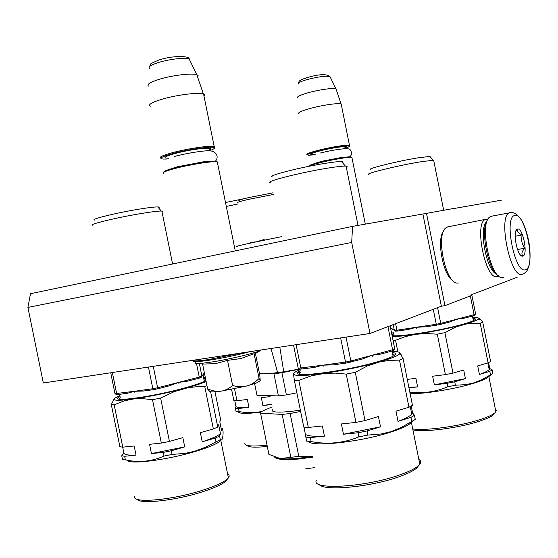 <?xml version="1.0" encoding="UTF-8"?>
<svg xmlns="http://www.w3.org/2000/svg" width="558" height="558" viewBox="0 0 558 558"><rect width="100%" height="100%" fill="white"/><g stroke="black" fill="none" stroke-linecap="round" stroke-linejoin="round"><path stroke-width="0.84" d="M352.565 226.374L30.495 293.703L27.9 307.437L43.329 382.99L369.989 333.475L441.35 306.223L422.887 214L352.565 226.374L351.693 242.444L27.9 307.437M454.491 208.322L422.887 214M501.761 200.113L454.512 208.427M351.693 242.444L369.989 333.475M426.472 213.254L444.963 305.644L441.35 306.223M473.442 315.8L474.098 314.677L457.616 318.974L464.291 318.186L473.442 315.8L474.76 315.228L475.618 314.021L471.88 295.322L444.963 305.644M517.147 277.277L471.74 294.617M163.871 172.234C163.389 171.369 167.058 169.883 174.87 167.77C188.039 164.226 209.215 160.739 215.095 161.102L215.981 161.722C209.941 161.353 188.123 164.952 174.563 168.593C166.228 170.846 162.49 172.401 163.334 173.252M215.981 161.722L218.066 162.141L217.522 163.048M215.095 161.102L217.208 161.827M209.348 150.772C213.233 149.418 214.893 148.421 214.328 147.765C213.337 145.784 187.781 149.349 172.038 153.757C161.492 156.777 158.577 158.549 163.306 159.058L166.417 159.051M214.328 147.765L214.949 146.824L214.181 146.489C210.24 145.226 186.184 148.84 171.397 152.969C161.862 155.675 158.388 157.44 160.983 158.27M214.949 146.824L214.425 147.898M148.484 86.065C146.649 84.537 149.83 82.417 158.019 79.689C170.929 75.456 192.168 72.798 196.841 74.758L203.398 94.009C198.878 92 175.079 95.09 160.599 99.652C151.33 102.616 147.891 104.82 150.283 106.25M203.398 94.009L204.507 94.804L203.998 96.095M197.093 74.849L198.16 75.742L197.769 76.906M309.683 165.761C309.334 165.147 313.003 163.871 320.676 161.939C334.416 158.716 344.37 156.986 350.543 156.749L351.254 157.237C347.725 157 331.843 159.748 320.508 162.58C313.687 164.282 309.906 165.517 309.167 166.263M351.254 157.237L351.875 157.293L351.986 157.865M350.543 156.749L351.414 157.244M343.644 148.693C347.725 147.465 349.615 146.608 349.315 146.126C348.903 144.934 331.18 147.696 318.472 150.96C309.083 153.429 305.763 154.852 308.511 155.222L313.638 154.901M349.315 146.126L349.803 145.38L349.447 145.213C347.264 144.445 330.197 147.221 318.046 150.346C309.306 152.627 305.665 154.064 307.123 154.657M349.803 145.38L349.406 145.987M297.505 97.95C296.5 96.89 299.806 95.23 307.423 92.963C318.13 89.845 333.335 87.669 335.993 88.848L341.084 103.955C338.539 102.749 321.61 105.232 309.655 108.608C301.097 111.07 297.491 112.8 298.83 113.79M341.084 103.955L341.363 104.932M336.111 88.889L336.432 89.852M260.209 380.828L256.492 382.941L246.748 385.996C251.086 384.776 255.201 382.279 259.079 378.512L260.23 380.765L259.805 375.15L255.438 353.549M195.83 362.337C193.842 363.914 198.585 363.886 210.059 362.254C228.131 359.645 256.338 352.907 261.102 350.138L261.486 349.922M254.664 354.016L254.071 353.709L240.903 358.543L227.518 360.37L215.262 363.69L202.589 364.074L207.611 388.87C212.298 390.914 216.706 391.688 220.835 391.207L246.748 385.996C242.388 387.106 237.673 386.945 232.609 385.515C228.864 388.717 224.937 390.614 220.835 391.207C212.877 392.204 209.097 392.114 209.48 390.942C209.124 391.514 208.504 390.823 207.611 388.87M227.518 360.37L232.609 385.515M254.071 353.709L259.079 378.512M487.671 219.761C479.901 227.964 487.901 270.56 498.141 275.478M491.961 216.099L489.512 217.146C479.113 224.204 490.566 278.854 502.137 277.556L503.553 277.34M514.818 215.507C503.358 216.455 515.069 275.171 525.601 269.619C536.273 266.843 525.357 212.047 514.818 215.507M517.517 229.038L516.882 229.38C512.418 232.288 517.552 256.917 522.462 256.171L522.909 256.094C528.335 254.929 522.783 227.057 517.517 229.038M520.447 254.971L522.741 255.983C521.179 253.771 521.918 251.17 524.966 248.177C521.779 244.181 520.9 239.759 522.323 234.911C518.389 233.467 516.75 231.563 517.405 229.205L515.976 230.768M522.323 234.911L515.173 236.257M524.966 248.177L517.531 249.524M487.929 219.245L485.746 219.322C473.386 222.182 485.976 282.418 497.638 276.37L498.573 275.868M443.596 231.054C436.307 239.208 443.108 275.617 452.88 280.646M447.893 226.806L445.577 228.062C435.638 235.615 445.696 283.29 457.162 283.115L459.004 282.934M486.423 221.986C478.645 228.843 486.402 270.191 496.167 273.839M227.699 478.701L225.648 481.38C221.61 484.672 213.742 488.201 202.031 491.954C175.358 500.582 139.835 504.453 137.261 499.291M227.622 474.07C229.38 474.998 229.638 476.281 228.403 477.92L226.994 479.336C222.816 482.74 214.635 486.388 202.449 490.287C171.25 500.393 130.858 503.672 134.806 496.243M221.254 440.025L218.862 442.11C214.391 444.998 206.307 448.179 194.616 451.652C166.43 460.113 129.233 464.73 127.357 460.259M214.997 391.814L220.647 419.7L219.81 421.841L221.589 430.623L222.405 428.37L223.102 431.801C223.054 437.012 222.447 439.746 221.282 439.997L220.319 439.676L205.693 447.125L194.895 451.178L185.249 453.34L172.08 454.442L163.961 456.074C151.727 461.557 138.865 462.819 125.376 459.876L124.643 456.27L136.047 455.126L134.178 445.961L122.788 447.167L114.16 404.773L124.343 400.804L133.864 398.907L142.36 398.621L152.508 399.709L161.325 443.073L149.565 444.321L151.441 453.577L163.215 452.392L163.961 456.074M122.669 447.16L123.883 453.124L121.728 455.774L122.46 459.353L125.376 459.876M120.061 396.361L118.275 397.449C110.861 402.325 149.509 397.261 180.687 389.017C193.619 385.613 201.863 382.844 205.414 380.709L205.895 380.375M205.532 378.617L203.733 378.394M205.762 380.472L204.012 379.782M203.656 373.7L201.075 377.459L198.774 378.275L187.355 381.198L178.7 382.383L178.923 383.485L178.623 382.404L169.416 385.801L157.649 388.814L153.513 389.644L152.829 388.738L134.597 391.263L134.82 392.365L134.527 391.27L127.719 393.202L117.808 394.569L116.336 394.52L114.99 393.683L110.728 372.772M153.513 389.644L143.294 391.053L134.597 391.263M134.527 391.27L114.99 393.683M117.808 394.569L116.678 393.746L112.36 372.528M148.428 367.059L152.829 388.738L157.614 387.775L153.255 366.327M162.043 211.963L162.769 211.287L161.269 211.029C157.914 211.036 151.183 211.873 141.076 213.54C116.517 217.571 87.09 224.762 92.886 225.216M158.535 207.848C159.616 207.283 159.358 206.976 157.74 206.934C154.615 206.899 148.386 207.646 139.068 209.159C116.434 212.814 89.329 219.51 94.616 220.054M172.08 454.442L171.327 450.759L163.215 452.392M171.327 450.759L184.719 446.881L182.836 437.632L169.437 441.441L160.627 398.07L174.382 391.563L187.104 387.963L195.133 386.861L204.758 386.541L213.358 428.956L200.371 432.645L202.226 441.817L215.2 438.065L215.932 441.671M220.319 439.676L219.594 436.098L215.2 438.065M219.594 436.098L220.466 433.705L218.652 424.771L217.76 427.044L210.617 391.793M206.125 381.533C201.166 383.688 193.221 386.192 182.292 389.052C164.617 393.557 148.01 396.898 132.469 399.075C118.059 400.895 112.06 400.63 114.467 398.272L111.314 404.606L119.886 446.728L122.788 447.167M119.175 398.049L117.891 397.819M151.441 453.577L184.719 446.881M169.437 441.441L161.325 443.073M160.627 398.07L152.508 399.709M111.314 404.606L114.16 404.773M123.883 453.124C124.427 454.742 128.486 455.412 136.047 455.126M124.643 456.27L121.728 455.774M202.226 441.817C211.482 438.721 217.557 436.014 220.466 433.705M217.76 427.044L213.358 428.956M206.983 385.752L204.758 386.541M221.101 428.202L222.405 428.37M203.558 377.564L205.316 377.522M114.467 398.272L119.893 395.524M120.347 397.756L119.858 398.07M118.275 397.449L119.552 398.3L118.952 399.144M178.623 382.404L157.614 387.775L157.649 388.814M198.774 378.275L199.262 377.117L178.7 382.383M204.333 372.681L201.075 377.459M203.656 373.707L204.34 372.709M196.493 363.46L199.262 377.117L201.926 376.183L199.346 363.467M418.877 465.246L416.568 468.162C413.157 471.029 407.026 473.993 398.182 477.055C369.529 487.225 323.312 491.298 319.239 484.49M418.821 459.346C420.865 460.615 421.185 462.226 419.797 464.186L418.088 465.965C414.559 468.929 408.184 471.998 398.984 475.179C364.932 487.267 311.308 490.238 316.26 480.55M411.448 422.385L409.014 424.394C405.261 426.849 399.04 429.458 390.349 432.22C359.875 442.145 311.231 447.293 308.337 441.357M414.538 419.832L401.607 427.295L390.83 431.676L381.163 433.978L367.91 435.066L358.864 436.886C343.589 443.136 327.692 444.705 311.162 441.58L310.36 437.577L324.428 436.161L322.378 425.97L308.316 427.463L298.816 380.382L311.455 375.792L324.972 373.351L335.498 373.121L346.232 374.111L355.955 422.406L341.391 423.954L343.463 434.243L358.041 432.778L358.864 436.886M304.033 427.149L306.607 441.134L311.162 441.58M300.232 370.721L298.279 371.977C288.904 378.219 340.296 372.214 374.488 362.637C384.643 359.833 391.242 357.469 394.276 355.537C396.654 353.918 396.02 352.928 392.365 352.565M394.736 355.209L392.686 354.142M391.883 351.073L392.588 349.775L394.729 348.848L393.739 350.271L391.883 351.073L380.451 354.149L371.998 355.3L372.242 356.527L371.921 355.32L362.463 358.989L346.051 363.091L345.507 362.051L322.963 365.176L323.124 366.411L322.88 365.183L314.175 367.492L299.653 369.208L298.209 368.28L293.529 345.067M346.051 363.091L333.412 364.834L322.963 365.176M322.88 365.183L298.209 368.28M301.955 369.173L300.86 368.231L296.11 344.677M340.652 337.925L345.507 362.051L350.836 360.977L346.03 337.109M346.323 167.267C347.522 166.626 347.446 166.242 346.093 166.117L345.374 166.082C342.486 166.047 337.088 166.654 329.171 167.902C302.15 172.087 263.223 181.943 270.532 182.585M342.466 162.692C343.665 161.994 343.337 161.618 341.475 161.548C338.783 161.485 333.782 162.022 326.479 163.152C301.592 166.926 265.741 176.126 272.395 176.872M367.91 435.066L367.08 430.957L358.041 432.778M367.08 430.957L380.5 426.8L378.429 416.505L364.995 420.586L355.279 372.298L367.471 365.909L380.165 361.786L389.826 360.335L399.493 360.119L408.951 407.235L395.978 411.176L398.021 421.367L410.981 417.349L411.783 421.353M415.271 419.288L414.475 415.312L410.981 417.349M408.951 407.235L412.46 405.268L403.071 358.487L399.577 352.579L399.416 354.037C397.198 356.192 389.714 359.038 376.95 362.581C359.052 367.352 340.575 371.07 321.513 373.734C303.51 376.022 294.157 376.085 293.459 373.93L294.352 380.361L303.782 427.114L308.316 427.463M414.475 415.312L412.599 412.962L411.211 406.029M298.809 372.346L297.588 372.967M293.585 373.448L295.468 371.858L300.03 369.71M343.463 434.243L380.5 426.8M364.995 420.586L355.955 422.406M355.279 372.298L346.232 374.111M294.352 380.361L298.816 380.382M305.519 434.494C308.211 436.077 314.51 436.628 324.428 436.161M310.36 437.577L305.805 437.158M398.021 421.367C405.192 418.688 409.774 416.296 411.769 414.189L412.599 412.962M403.071 358.487L399.493 360.119M392.162 351.533C396.208 351.505 398.684 351.854 399.577 352.579M300.546 372.291L300.023 372.646M298.279 371.977L299.667 372.932L299.011 374.097M371.921 355.32L350.836 360.977L350.654 362.163M387.943 326.618L392.588 349.775L371.998 355.3M394.729 348.848L390.105 325.795M237.52 202.812C236.787 202.435 240.24 201.333 247.878 199.506L273.448 194.456M264.199 239.473L256.422 241.83L250.207 242.437M238.901 200.706C238.238 200.35 241.426 199.318 248.456 197.63L273.12 192.81M271.014 348.478L277.633 372.605C268.475 373.741 262.42 374.041 259.47 373.511M277.633 372.605L283.736 371.761L279.802 347.146M299.472 369.089L283.736 371.761M296.856 392.804L286.387 394.911L281.902 372.709L299.576 369.159M286.387 394.911L278.414 395.908L273.95 373.804L281.902 372.709M273.95 373.804L259.554 373.916M278.414 395.908L256.966 395.287L254.608 383.632M256.966 395.287L256.875 394.848M300.357 410.144L291.967 411.295C276.67 412.878 270.212 412.167 272.604 409.167M312.557 456.465L297.721 458.376C290.272 459.032 284.434 459.088 280.221 458.55L298.795 456.402L312.487 456.116M276.698 457.79L280.221 458.55L268.907 454.365L260.579 413.164L260.788 411.853L272.144 406.873M290.781 457.135L282.153 414.434L260.579 413.164M298.795 456.402L290.139 413.52L300.616 411.413M282.153 414.434L290.139 413.52M268.907 454.365L268.782 453.731M267.31 446.449C255.069 447.711 248.205 447.314 246.734 445.27M267.052 445.186C252.014 446.763 244.606 446.1 244.822 443.212M260.614 412.153C246.057 413.959 238.629 413.771 238.315 411.588M261.465 411.56C254.141 412.962 246.706 412.976 239.159 411.609L238.538 408.526L248.924 407.27L247.347 399.444L236.962 400.749L234.555 388.849M234.792 400.693L235.992 406.629L235.427 408.365L236.048 411.427L239.159 411.609M238.126 203.928L226.29 206.439M244.537 198.599L225.502 202.512M270.065 396.599L261.325 397.694L262.923 405.582L271.669 404.522M231.598 389.442L233.858 400.623L236.962 400.749M262.923 405.582L271.586 404.118M235.992 406.629C237.464 407.598 241.774 407.814 248.924 407.27M238.538 408.526L235.427 408.365M494.981 412.794L493.565 414.754C491.214 416.728 486.59 418.842 479.685 421.109C458.969 428.063 422.671 432.68 412.892 429.793M495.337 409.014L496.369 410.695L494.89 412.871C492.456 414.908 487.65 417.105 480.473 419.456C460.043 426.277 424.54 431.111 412.704 428.858M488.815 376.587L487.434 377.717C484.818 379.426 480.096 381.323 473.261 383.395C455.049 388.996 424.464 393.976 410.151 393.76M492.093 373.916L482.335 379.482L473.721 382.907L465.993 384.608L455.412 385.229L447.837 386.75C435.707 391.855 423.048 393.69 409.844 392.246M391.988 335.184C393.341 337.848 435.4 331.696 459.806 325.084C467.562 323.012 472.459 321.331 474.495 320.034C475.953 319.036 475.416 318.444 472.87 318.248M474.419 320.083L473.128 319.56M457.616 318.974L457.818 319.999L457.553 318.988L449.915 321.938L440.499 324.4L436.642 325.175L436.279 324.268L416.449 327.26L416.652 328.292L416.373 327.274L408.582 329.401L397.784 331.027L395.559 331.173L390.474 327.644M436.642 325.175L425.538 326.849L416.449 327.26M393.209 324.61L394.366 330.385L396.933 330.21L395.629 323.689M433.28 309.306L436.279 324.268L440.743 323.368L437.598 307.653M433.81 160.941L433.252 160.258L421.248 161.701C399.179 165.231 363.572 173.936 369.026 174.368M430.49 157.098L429.911 156.435L418.8 157.719C398.461 160.913 365.657 169.025 370.624 169.541M397.889 351.917L395.552 340.289L405.303 336.62L415.612 334.291L426.354 333.517L437.312 334.186L445.41 374.627L432.631 376.225L434.361 384.86L447.146 383.311L447.837 386.75M408.979 387.929L417.621 386.882L415.905 378.324L407.27 379.405M455.412 385.229L454.721 381.791L447.146 383.311M454.721 381.791L465.414 378.61L463.684 369.982L452.984 373.107L444.886 332.659L455.809 327.03L465.979 324.059L472.431 323.27L480.187 323.249L488.104 362.86L477.704 365.895L479.42 374.453L489.805 371.37L490.475 374.732M492.944 373.274L492.275 369.926L489.805 371.37M488.104 362.86L490.587 361.472L482.719 322.099L480.731 319.706L478.15 317.844L478.625 318.96C477.195 320.369 471.698 322.364 462.129 324.923C447.802 328.634 432.297 331.752 415.612 334.291C404.871 335.853 397.087 336.6 392.253 336.516M492.275 369.926L489.743 368.503L488.564 362.63M393.223 350.508L393.432 351.54M434.361 384.86L465.414 378.61M452.984 373.107L445.41 374.627M444.886 332.659L437.312 334.186M393.041 340.443L395.552 340.289M408.868 387.371L417.621 386.882M479.42 374.453C484.637 372.591 487.894 370.965 489.192 369.584L489.743 368.503M482.719 322.099L480.187 323.249M472.717 317.481L478.15 317.844M391.611 333.3L393.592 332.526M393.746 333.279L391.869 334.577M394.004 334.577L393.557 334.877M392.169 334.235L393.348 335.044L392.992 335.546M416.373 327.274L396.933 330.21L397.784 331.027M457.553 318.988L440.743 323.368L440.499 324.4M470.345 295.907L474.098 314.677L475.618 314.021M207.311 150.737C220.549 146.05 193.445 148.344 174.396 153.68C164.331 156.603 162.392 158.123 168.586 158.235M149.495 68.425C148.01 67.03 150.618 65.181 157.321 62.873C167.867 59.301 185.242 57.237 189.19 59.022L190.083 60.864M344.188 148.058C352.886 145.01 334.702 147.096 319.95 150.911C309.418 153.771 307.835 154.915 315.193 154.343M298.328 84.056C297.512 83.093 300.225 81.656 306.468 79.752C317.544 76.816 325.356 75.728 329.918 76.488L330.343 77.346M193.159 360.28C193.089 361.319 198.223 361.082 208.566 359.568L242.772 352.761M193.507 360.712C192.412 362.051 197.483 361.912 208.713 360.294C222.851 358.069 236.627 355.195 250.04 351.659M510.291 212.389L509.789 212.542C497.213 215.451 510.8 280.604 522.595 274.118M203.649 373.672L203.865 374.739L203.642 373.686M237.276 246.42C234.165 246.748 240.324 245.269 255.759 241.97L281.943 236.585M312.703 457.183L297.86 459.088C284.406 460.183 276.649 459.52 274.585 457.086M392.288 328.92L392.49 329.918L392.281 328.913M235.281 250.898L217.278 161.841M214.181 146.489L203.586 94.086M149.481 66.702L150.709 64.205C149.837 64.1 152.425 62.761 158.472 60.201C171.704 55.409 189.922 55.674 189.19 59.022L196.841 74.758M365.295 224.135L351.875 157.293M344.356 147.919L343.623 148.721M349.447 145.213L341.175 103.99M298.349 83.219C299.395 81.315 297.874 80.519 307.179 77.597C318.841 74.144 326.416 73.775 329.918 76.488L335.993 88.848M254.56 354.079L261.423 349.936M259.428 381.553L259.958 380.744M490.824 216.33L511.819 212.403C513.806 213.093 515.578 212.2 521.5 220.124C524.75 225.99 527.24 233.39 528.956 242.318C530.337 251.233 530.435 258.779 529.249 264.952C526.905 271.976 526.654 271.572 523.543 273.825M521.5 255.466L522.462 256.171M516.066 230.684L516.882 229.38M487.769 219.559L487.148 219.113M485.746 219.322L447.272 226.973M314.154 163.55L321.973 161.255M322.106 161.227L343.289 157.119M349.803 156.749C352.042 154.768 352.182 152.508 350.229 149.956C350.166 147.103 333.168 149.746 319.985 153.115M169.688 169.255L177.06 166.87M177.298 166.807L204.423 161.604M215.269 161.227C218.122 158.897 218.422 152.62 210.973 150.918C207.081 149.942 186.435 153.115 174.208 156.533M225.648 481.38L226.994 479.336M220.829 440.534L228.403 477.92M218.862 442.11L221.282 439.997M202.972 374.669L204.319 381.323M161.862 211.05L172.596 263.997M157.747 206.934L161.269 211.029M416.568 468.162L418.088 465.965M411.413 422.42L419.797 464.186M409.014 424.394L414.845 419.574M410.242 406.566L411.769 414.189M399.416 354.037L401.132 354.658M392.058 351.003L393.104 356.22M346.093 166.117L357.999 225.418M341.475 161.548L345.374 166.082M314.81 467.653L305.798 468.72M493.565 414.754L494.89 412.871M488.85 376.559L495.895 411.818M487.434 377.717L492.533 373.56M487.859 362.93L489.192 369.584M478.625 318.96L480.731 319.706M472.431 316.065L473.351 320.662M433.671 160.279L443.666 210.226M429.911 156.435L433.252 160.258"/></g></svg>
